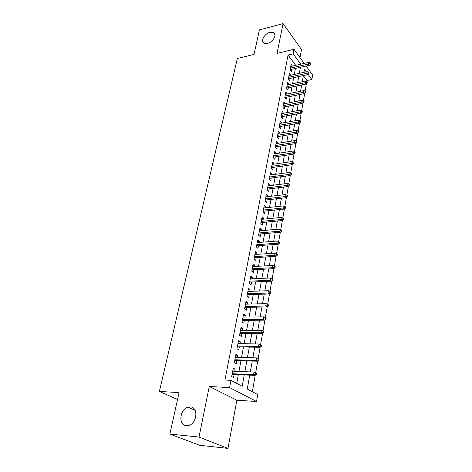 <?xml version="1.0" encoding="UTF-8"?>
<svg xmlns="http://www.w3.org/2000/svg" width="472" height="472" viewBox="0 0 472 472"><rect width="100%" height="100%" fill="white"/><g stroke="black" fill="none" stroke-linecap="round" stroke-linejoin="round"><path stroke-width="0.71" d="M190.316 406.929C198.405 406.97 197.349 423.036 188.947 425.366L186.328 425.691C178.074 425.355 179.684 409.165 188.009 407.194L190.316 406.929M269.943 32.361L273.329 32.479C277.495 34.043 273.253 42.155 267.612 43.341L264.367 43.241C260.101 41.725 264.29 33.612 269.943 32.361M249.729 375.146L247.251 388.993L257.741 394.574L256.55 401.501L229.598 387.583L230.979 380.326L242.189 386.297L244.266 374.916M236.855 400.215L209.285 386.485L199.007 437.054L169.867 434.069L199.656 445.285L227.976 448.4L236.855 400.215L256.55 401.501M299.997 57.602L301.49 49.507L283.076 23.6L277.017 53.395L293.991 49.294L304.198 63.413M306.11 66.056L312.629 75.072L311.868 79.491L308.098 74.316M306.8 81.402L306.953 80.529L311.868 79.491M252.337 391.701L255.234 375.187M255.659 372.78L257.724 361.003M258.149 358.59L260.172 347.073M260.597 344.654L262.574 333.385M262.998 330.972L264.934 319.945M265.358 317.526L267.252 306.735M267.677 304.316L269.53 293.761M269.954 291.336L271.766 280.999M272.191 278.58L273.966 268.462M274.391 266.037L276.132 256.131M276.557 253.712L278.262 244.012M278.687 241.587L280.35 232.088M280.775 229.669L282.409 220.365M282.834 217.946L284.433 208.83M284.858 206.411L286.427 197.485M286.852 195.066L288.386 186.316M288.811 183.903L290.315 175.33M290.74 172.917L292.215 164.516M292.634 162.102L294.08 153.872M294.504 151.465L295.92 143.394M296.339 140.986L297.732 133.075M298.151 130.673L299.513 122.915M299.932 120.513L301.272 112.908M301.691 110.513L303 103.055M303.419 100.666L304.706 93.35M305.124 90.96L306.381 83.786M199.007 437.054L227.976 448.4M169.867 434.069L179.053 392.627L159.371 391.412L237.333 58.493L254.001 54.404L259.435 29.889L283.076 23.6M234.732 371.287L235.133 369.169L233.286 368.136L231.681 376.562L233.546 377.57L234.13 374.491M237.363 357.369L237.746 355.363L235.923 354.289L234.348 362.567L236.183 363.617L236.755 360.578M239.947 343.699L240.307 341.799L238.513 340.684L236.962 348.814L238.773 349.911L239.339 346.914M242.49 330.264L242.826 328.471L241.056 327.314L239.534 335.309L241.322 336.442L241.882 333.486M244.986 317.066L245.304 315.373L243.558 314.175L242.065 322.034L243.823 323.202L244.372 320.287M247.434 304.092L247.741 302.499L246.018 301.266L244.543 308.983L246.284 310.192L246.827 307.313M249.847 291.342L250.13 289.837L248.431 288.569L246.986 296.162L248.703 297.407L249.24 294.563M252.219 278.805L252.485 277.394L250.809 276.09L249.387 283.554L251.075 284.834L251.605 282.032M254.55 266.473L254.797 265.152L253.145 263.818L251.747 271.158L253.417 272.474L253.936 269.707M256.839 254.355L257.075 253.116L255.44 251.753L254.066 258.969L255.712 260.314L256.231 257.582M259.093 242.431L259.311 241.275L257.7 239.882L256.349 246.98L257.972 248.36L258.485 245.658M261.311 230.702L261.512 229.628L259.924 228.206L258.591 235.192L260.196 236.596L260.703 233.929M263.494 219.161L263.683 218.17L262.107 216.719L260.804 223.586L262.385 225.026L262.88 222.389M265.642 207.81L265.813 206.895L264.261 205.414L262.975 212.176L264.538 213.639L265.028 211.037M267.754 196.635L267.907 195.792L266.379 194.293L265.111 200.942L266.656 202.435L267.14 199.862M269.831 185.643L269.978 184.871L268.462 183.343L267.217 189.892L268.739 191.402L269.217 188.865M271.878 174.817L272.008 174.115L270.515 172.563L269.288 179.012L270.792 180.552L271.264 178.044M273.89 164.162L274.008 163.53L272.533 161.955L271.323 168.303L272.81 169.861L273.282 167.383M275.872 153.671L275.978 153.105L274.521 151.512L273.335 157.76L274.804 159.341L275.264 156.893M277.825 143.346L277.919 142.839L276.48 141.222L275.312 147.376L276.763 148.981L277.217 146.562M279.748 133.175L279.831 132.732L278.409 131.092L277.253 137.151L278.687 138.78L279.141 136.384M281.642 123.157L280.309 121.115L279.17 127.086L280.586 128.726L281.035 126.366M283.507 113.286L282.179 111.286L281.058 117.168L282.462 118.832L282.905 116.49M285.348 103.563L284.02 101.604L282.923 107.398L284.303 109.079L284.74 106.766M287.159 93.987L285.837 92.064L284.752 97.769L286.12 99.468L286.551 97.185M288.941 84.547L287.631 82.665L286.557 88.288L287.908 90.005L288.339 87.739M290.699 75.249L289.389 73.396L288.339 78.942L289.672 80.677L290.097 78.435M302.617 79.727L302.31 81.721M301.006 88.718L300.605 91.243M299.372 97.84L298.87 100.914M297.72 107.091L297.112 110.731M296.038 116.478L295.33 120.696M294.333 126L293.519 130.821M292.605 135.665L291.678 141.099M290.846 145.47L289.79 151.364M289.065 155.418L287.997 161.406M287.259 165.519L286.168 171.596M284.315 181.944L285.401 176.168M282.439 192.446L283.442 187.113M280.527 203.107L281.454 198.234M278.592 213.94L279.43 209.538M276.622 224.938L277.371 221.026M274.621 236.112L275.282 232.702M273.801 240.673L273.742 241.304M272.586 247.464L273.158 244.579M271.76 252.095L271.583 253.375M270.521 258.992L270.999 256.65M269.683 263.7L269.382 265.653M268.426 270.71L268.798 268.922M267.571 275.495L267.152 278.138M266.296 282.622L266.562 281.406M265.423 287.477L264.875 290.84M264.125 294.723L264.29 294.109M263.246 299.655L262.562 303.762M260.155 316.913L261.978 307.03M261.028 312.039L260.208 316.913M258.774 324.63L257.812 330.294M256.479 337.433L255.376 343.911M254.148 350.454L252.898 357.782M251.777 363.7L250.343 371.724M306.953 80.529L303.343 75.656M249.369 377.14L247.906 385.341M295.708 65.337L288.067 55.023L224.949 380.037L230.979 380.326M236.72 383.382L238.342 374.668M238.944 371.452L240.944 360.702M241.546 357.481L243.505 346.985M244.101 343.758L246.012 333.503M246.614 330.27L248.484 320.258M249.086 317.025L250.909 307.237M251.511 304.003L253.293 294.445M253.895 291.206L255.635 281.861M256.243 278.622L257.942 269.494M258.544 266.255L260.208 257.328M260.81 254.089L262.438 245.369M263.04 242.124L264.633 233.599M265.234 230.36L266.786 222.023M267.388 218.784L268.91 210.636M269.512 207.397L270.999 199.426M271.601 196.187L273.052 188.393M273.654 185.16L275.076 177.537M275.678 174.304L277.07 166.846M277.672 163.619L279.029 156.326M279.63 153.099L280.958 145.966M281.56 142.739L282.864 135.759M283.46 132.538L284.734 125.711M285.336 122.49L286.581 115.811M287.177 112.596L288.398 106.058M288.994 102.849L290.186 96.453M290.781 93.249L291.95 86.984M292.546 83.786L293.69 77.656M294.286 74.464L295.401 68.464M292.433 66.086L291.13 64.269L290.091 69.732L291.413 71.478L291.832 69.266M159.371 391.412L177.531 399.495M209.285 386.485L229.598 387.583M288.067 55.023L293.13 53.82L293.991 49.294M306.281 71.827L304.475 69.355L303.938 72.34M303.36 75.561L302.257 81.727M301.685 84.948L300.552 91.255M299.974 94.483L298.823 100.925M298.245 104.159L297.065 110.743M296.487 113.976L295.283 120.708M294.699 123.947L293.466 130.827M292.888 134.072L291.631 141.104M291.047 144.355L289.761 151.542M289.177 154.792L287.861 162.144M287.277 165.401L285.932 172.917M285.348 176.174L283.973 183.856M283.389 187.118L281.985 194.977M281.4 198.24L279.961 206.276M279.377 209.544L277.902 217.763M277.318 221.032L275.813 229.439M275.229 232.708L273.689 241.31M273.105 244.579L271.53 253.381M270.946 256.65L269.329 265.653M268.745 268.928L267.093 278.138M266.509 281.412L264.822 290.84M264.237 294.109L262.509 303.762M259.57 320.175L257.759 330.294M257.175 333.556L255.322 343.911M254.738 347.174L252.839 357.776M252.255 361.033L250.307 371.895M300.711 64.204L293.13 53.82M244.856 371.682L246.832 360.873M247.422 357.634L249.352 347.079M249.942 343.84L251.824 333.527M252.414 330.282L254.255 320.217M254.845 316.966L256.644 307.13M257.234 303.879L258.986 294.268M259.582 291.017L261.299 281.625M261.889 278.374L263.565 269.199M264.161 265.942L265.795 256.974M266.391 253.718L267.99 244.956M268.586 241.699L270.149 233.138M270.745 229.882L272.273 221.51M272.863 218.253L274.362 210.064M274.952 206.813L276.415 198.806M277.005 195.555L278.439 187.732M279.029 184.481L280.427 176.829M281.017 173.578L282.386 166.097M282.976 162.852L284.315 155.53M284.905 152.285L286.215 145.122M286.805 141.889L288.085 134.88M288.675 131.647L289.926 124.791M290.516 121.564L291.737 114.855M292.327 111.634L293.525 105.067M294.115 101.846L295.283 95.427M295.873 92.211L297.018 85.928M297.608 82.712L298.729 76.564M299.313 73.361L300.41 67.337M290.722 66.416L292.445 66.027M288.988 75.52L290.722 75.142M287.23 84.759L288.97 84.388M285.448 94.129L287.194 93.775M283.637 103.639L285.395 103.297M281.796 113.292L283.572 112.961M279.931 123.092L281.713 122.773M278.037 133.039L279.831 132.732M276.12 143.134L277.919 142.839M274.167 153.382L275.978 153.105M272.185 163.796L274.008 163.53M270.173 174.369L272.008 174.115M268.125 185.107L269.978 184.871M266.049 196.01L267.907 195.792M263.942 207.096L265.813 206.895M261.801 218.353L263.683 218.17M259.618 229.793L261.512 229.628M257.405 241.428L259.311 241.275M255.157 253.246L257.075 253.116M252.868 265.264L254.797 265.152M250.543 277.483L252.485 277.394M248.178 289.908L250.13 289.837M245.77 302.54L247.741 302.499M243.328 315.396L245.304 315.373M240.838 328.471L242.826 328.471M238.307 341.775L240.307 341.799M235.729 355.316L237.746 355.363M233.103 369.092L235.133 369.169M290.103 69.655L309.349 65.331L308.422 64.044L290.398 68.115M310.045 63.655L310.552 64.375L310.718 63.454L310.204 62.735L310.045 63.655L308.422 64.044L308.717 62.387L290.711 66.475M309.349 65.331L310.552 64.375M310.204 62.735L308.717 62.387M288.363 78.812L307.714 74.617L306.782 73.337L288.652 77.29M308.411 72.954L308.93 73.661L309.095 72.729L308.576 72.015L308.411 72.954L306.782 73.337L307.077 71.656L288.964 75.632M307.714 74.617L308.93 73.661M308.576 72.015L307.077 71.656M286.592 88.105L306.062 84.034L305.113 82.771L286.876 86.606M306.759 82.382L307.284 83.09L307.449 82.14L306.924 81.432L306.759 82.382L305.113 82.771L305.413 81.06L287.2 84.919M306.062 84.034L307.284 83.09M306.924 81.432L305.413 81.06M284.799 97.539L304.381 93.598L303.425 92.341L285.076 96.058M305.077 91.957L305.608 92.654L305.779 91.692L305.248 90.996L305.077 91.957L303.425 92.341L303.732 90.606L285.407 94.347M304.381 93.598L305.608 92.654M305.248 90.996L303.732 90.606M282.976 107.109L302.676 103.303L301.708 102.058L283.253 105.645M303.372 101.675L303.909 102.365L304.08 101.391L303.543 100.695L303.372 101.675L301.708 102.058L302.015 100.3L283.583 103.911M302.676 103.303L303.909 102.365M303.543 100.695L302.015 100.3M281.123 116.82L300.941 113.156L299.962 111.923L281.4 115.38M301.643 111.54L302.186 112.224L302.357 111.233L301.82 110.548L301.643 111.54L299.962 111.923L300.28 110.135L281.737 113.622M300.941 113.156L302.186 112.224M301.82 110.548L300.28 110.135M279.247 126.679L299.183 123.157L298.192 121.941L279.518 125.263M299.885 121.558L300.434 122.236L300.611 121.227L300.062 120.549L299.885 121.558L298.192 121.941L298.516 120.13L279.861 123.475M299.183 123.157L300.434 122.236M300.062 120.549L298.516 120.13M277.341 136.685L297.401 133.316L296.398 132.113L277.607 135.299M298.103 131.735L298.658 132.402L298.835 131.375L298.28 130.709L298.103 131.735L296.398 132.113L296.723 130.272L277.955 133.482M297.401 133.316L298.658 132.402M298.28 130.709L296.723 130.272M275.412 146.851L295.59 143.63L294.575 142.444L275.672 145.482M296.292 142.066L296.853 142.721L297.035 141.683L296.469 141.022L296.292 142.066L294.575 142.444L294.906 140.573L276.02 143.635M295.59 143.63L296.853 142.721M296.469 141.022L294.906 140.573M273.447 157.164L293.749 154.108L292.717 152.94L273.701 155.825M294.451 152.556L295.018 153.211L295.201 152.155L294.634 151.5L294.451 152.556L292.717 152.94L293.053 151.034L274.055 153.955M293.749 154.108L295.018 153.211M294.634 151.5L293.053 151.034M271.453 167.643L291.879 164.746L290.835 163.595L271.701 166.333M292.581 163.218L293.153 163.861L293.342 162.787L292.77 162.144L292.581 163.218L290.835 163.595L291.177 161.666L272.061 164.427M291.879 164.746L293.153 163.861M292.77 162.144L291.177 161.666M269.423 178.286L289.979 175.56L288.923 174.428L269.671 177M290.681 174.05L291.265 174.681L291.454 173.59L290.87 172.958L290.681 174.05L288.923 174.428L289.271 172.463L270.037 175.065M289.979 175.56L291.265 174.681M290.87 172.958L289.271 172.463M267.37 189.095L288.044 186.546L286.982 185.425L267.606 187.838M288.746 185.053L289.342 185.673L289.531 184.57L288.941 183.944L288.746 185.053L286.982 185.425L287.33 183.437L267.984 185.874M288.044 186.546L289.342 185.673M288.941 183.944L287.33 183.437M265.276 200.075L286.085 197.709L285.005 196.612L265.512 198.848M286.787 196.234L287.383 196.848L287.584 195.721L286.988 195.107L286.787 196.234L285.005 196.612L285.365 194.582L265.889 196.853M286.085 197.709L287.383 196.848M286.988 195.107L285.365 194.582M263.152 211.232L284.091 209.055L282.999 207.975L263.382 210.034M284.793 207.603L285.401 208.199L285.601 207.06L284.994 206.459L284.793 207.603L282.999 207.975L283.359 205.916L263.765 208.01M284.091 209.055L285.401 208.199M284.994 206.459L283.359 205.916M260.998 222.572L282.067 220.583L280.958 219.527L261.217 221.403M282.769 219.155L283.383 219.745L283.583 218.583L282.97 217.987L282.769 219.155L280.958 219.527L281.33 217.433L261.612 219.344M282.067 220.583L283.383 219.745M282.97 217.987L281.33 217.433M258.803 234.088L280.002 232.307L278.881 231.268L259.016 232.962M280.704 230.897L281.33 231.475L281.536 230.295L280.917 229.716L280.704 230.897L278.881 231.268L279.259 229.138L259.417 230.867M280.002 232.307L281.33 231.475M280.917 229.716L279.259 229.138M256.573 245.8L277.908 244.225L276.775 243.21L256.78 244.702M278.61 242.844L279.241 243.404L279.453 242.207L278.822 241.64L278.61 242.844L276.775 243.21L277.158 241.044L257.187 242.573M277.908 244.225L279.241 243.404M278.822 241.64L277.158 241.044M254.308 257.706L275.778 256.343L274.627 255.352L254.508 256.644M276.48 254.986L277.117 255.541L277.335 254.314L276.698 253.759L276.48 254.986L274.627 255.352L275.017 253.151L254.921 254.479M275.778 256.343L277.117 255.541M276.698 253.759L275.017 253.151M252.007 269.807L273.613 268.668L272.45 267.701L252.201 268.78M274.315 267.335L274.964 267.878L275.182 266.633L274.533 266.09L274.315 267.335L272.45 267.701L272.845 265.459L252.62 266.58M273.613 268.668L274.964 267.878M274.533 266.09L272.845 265.459M249.664 282.108L271.412 281.206L270.226 280.262L249.847 281.123M272.114 279.902L272.769 280.427L272.987 279.158L272.332 278.633L272.114 279.902L270.226 280.262L270.633 277.984L250.278 278.887M271.412 281.206L272.769 280.427M272.332 278.633L270.633 277.984M247.281 294.628L269.17 293.962L267.972 293.041L247.458 293.678M269.872 292.681L270.533 293.195L270.757 291.908L270.096 291.395L269.872 292.681L267.972 293.041L268.379 290.722L247.894 291.407M269.17 293.962L270.533 293.195M270.096 291.395L268.379 290.722M244.856 307.355L266.892 306.936L265.677 306.039L245.027 306.452M267.589 305.685L268.261 306.18L268.491 304.877L267.819 304.375L267.589 305.685L265.677 306.039L266.09 303.685L245.469 304.133M266.892 306.936L268.261 306.18M267.819 304.375L266.09 303.685M242.39 320.299L264.568 320.14L263.335 319.273L242.555 319.444M265.27 318.919L265.948 319.402L266.184 318.069L265.5 317.585L265.27 318.919L263.335 319.273L263.76 316.871L243.003 317.084M264.568 320.14L265.948 319.402M265.5 317.585L263.76 316.871M239.882 333.474L262.208 333.58L260.957 332.742L240.042 332.66M262.904 332.388L263.594 332.854L263.836 331.497L263.14 331.031L262.904 332.388L260.957 332.742L261.388 330.3L240.496 330.264M262.208 333.58L263.594 332.854M263.14 331.031L261.388 330.3M237.333 346.879L259.806 347.256L258.538 346.448L237.481 346.112M260.497 346.1L261.199 346.548L261.441 345.174L260.745 344.719L260.497 346.1L258.538 346.448L258.975 343.964L237.941 343.669M259.806 347.256L261.199 346.548M260.745 344.719L258.975 343.964M234.737 360.519L257.358 361.18L256.072 360.407L234.873 359.8M258.048 360.059L258.762 360.496L259.01 359.092L258.296 358.655L258.048 360.059L256.072 360.407L256.52 357.876L235.345 357.316M257.358 361.18L258.762 360.496M258.296 358.655L256.52 357.876M232.094 374.408L254.862 375.364L253.558 374.62L232.218 373.736M255.558 374.278L256.278 374.691L256.532 373.263L255.806 372.845L255.558 374.278L253.558 374.62L254.019 372.042L232.702 371.21M254.862 375.364L256.278 374.691M255.806 372.845L254.019 372.042M273.329 32.479L274.975 34.71M188.009 407.194L195.119 410.315"/></g></svg>
